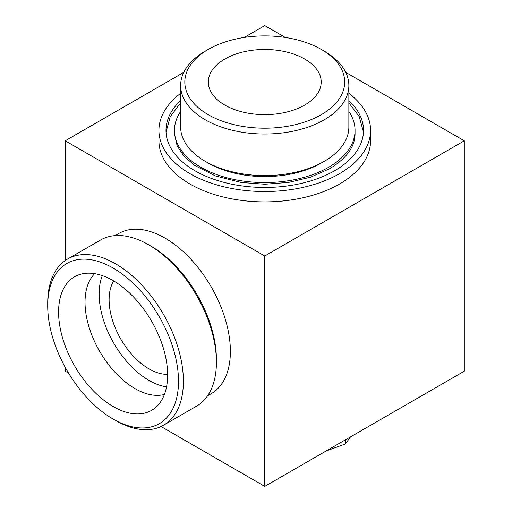 <?xml version="1.0" encoding="UTF-8"?>
<svg xmlns="http://www.w3.org/2000/svg" width="512" height="512" viewBox="0 0 512 512"><rect width="100%" height="100%" fill="white"/><g stroke="black" fill="none" stroke-linecap="round" stroke-linejoin="round"><path stroke-width="0.77" d="M304.659 105.088A56.435 32.582 0 0 0 321.19 82.048A56.435 32.582 0 0 0 264.755 49.466A56.435 32.582 0 0 0 208.314 82.048A56.435 32.582 0 0 0 224.845 105.088A56.435 32.582 0 0 0 304.659 105.088M321.274 114.682A79.936 46.15 180 0 1 208.23 114.682A79.936 46.15 180 0 1 208.23 49.414A79.936 46.15 180 0 1 321.28 49.414A79.936 46.15 180 0 1 321.274 114.682M321.28 49.414L324.23 51.117A84.109 48.563 180 0 1 348.864 85.453A84.109 48.563 180 0 1 324.23 119.789A84.109 48.563 180 0 1 232.563 130.317A84.109 48.563 180 0 1 180.64 85.453A84.109 48.563 180 0 1 205.28 51.117L208.23 49.414M348.864 85.453L348.864 127.021A84.109 48.563 180 0 1 324.23 161.363A84.109 48.563 180 0 1 205.28 161.363A84.109 48.563 180 0 1 180.64 127.021L180.64 85.453M321.28 163.066A79.936 46.15 180 0 1 321.274 163.066L324.23 161.363L321.274 163.066A79.936 46.15 180 0 1 208.23 163.066L205.28 161.363M348.864 111.462A90.298 52.134 180 0 1 355.053 130.432A90.298 52.134 180 0 1 328.602 167.296A90.298 52.134 180 0 1 230.195 178.598A90.298 52.134 180 0 1 174.451 130.432A90.298 52.134 180 0 1 180.64 111.462M348.864 100.544A98.765 57.018 180 0 1 363.514 130.432A98.765 57.018 180 0 1 334.592 170.752A98.765 57.018 180 0 1 226.957 183.11A98.765 57.018 180 0 1 165.99 130.432A98.765 57.018 180 0 1 180.64 100.544M348.864 93.357A105.818 61.094 180 0 1 370.573 130.432A105.818 61.094 180 0 1 339.578 173.632A105.818 61.094 180 0 1 224.256 186.874A105.818 61.094 180 0 1 158.931 130.432A105.818 61.094 180 0 1 180.64 93.357M158.931 130.432L158.931 140.8A105.818 61.094 0 0 0 189.926 184A105.818 61.094 0 0 0 339.578 184A105.818 61.094 0 0 0 370.573 140.8L370.573 130.432M183.757 72.365L65.222 140.8L264.755 256L464.288 140.8L345.747 72.365M285.261 37.44L264.755 25.6L244.243 37.44M464.288 140.8L464.288 371.2L264.755 486.4L161.037 426.522M65.222 140.8L65.222 260.557M65.222 367.322L65.222 371.2L68.576 373.139M115.104 235.616L118.746 233.51A92.48 53.395 60 0 1 164.986 238.093A92.48 53.395 60 0 1 225.402 319.584A92.48 53.395 60 0 1 211.226 393.69L207.584 395.795M264.755 256L264.755 486.4M113.715 280.954A56.435 32.582 -120 0 0 149.024 368.896A56.435 32.582 -120 0 0 167.622 374.323M115.552 420.474L113.107 419.059L115.558 420.474A95.942 55.392 -120 0 0 115.558 420.474A95.942 55.392 -120 0 0 163.526 425.229L196.544 406.163A95.942 55.392 -120 0 0 216.41 362.246L216.41 359.418A92.48 53.395 -120 0 0 151.021 246.157L148.57 244.742A95.942 55.392 -120 0 0 100.602 239.987L67.584 259.046A95.942 55.392 -120 0 0 47.712 302.97L47.712 305.798A92.48 53.395 -120 0 0 113.107 419.059A92.48 53.395 -120 0 0 178.502 381.306A92.48 53.395 -120 0 0 113.107 268.045A92.48 53.395 -120 0 0 47.712 305.798M102.317 275.616A70.547 40.73 -120 0 0 149.024 380.416A70.547 40.73 -120 0 0 166.547 386.861M94.694 273.67A70.547 40.73 -120 0 0 90.413 331.302A70.547 40.73 -120 0 0 134.912 388.563A70.547 40.73 -120 0 0 164.422 394.438M113.107 406.502A77.101 44.512 -120 0 0 157.011 406.221A77.101 44.512 -120 0 0 151.654 321.293A77.101 44.512 -120 0 0 80.787 274.195A77.101 44.512 -120 0 0 61.312 333.286A77.101 44.512 -120 0 0 113.107 406.502M163.526 425.229A95.942 55.392 -120 0 0 163.526 314.445A95.942 55.392 -120 0 0 67.584 259.046M216.41 362.246A95.942 55.392 -120 0 0 148.57 244.742M326.086 450.989L345.395 443.962L350.554 436.864M345.395 443.962L345.395 439.84M174.451 130.432L174.451 133.888L177.178 146.01L183.866 156.051L194.438 165.274L215.354 175.917L241.152 182.458L264.896 184.23L288.627 182.413L310.675 177.139L329.478 168.813C346.432 158.528 354.957 146.886 355.053 133.888L355.053 130.432M166.035 132.122L170.208 116.723L180.64 102.867M348.864 102.867L359.187 116.512L363.475 132.122"/></g></svg>
